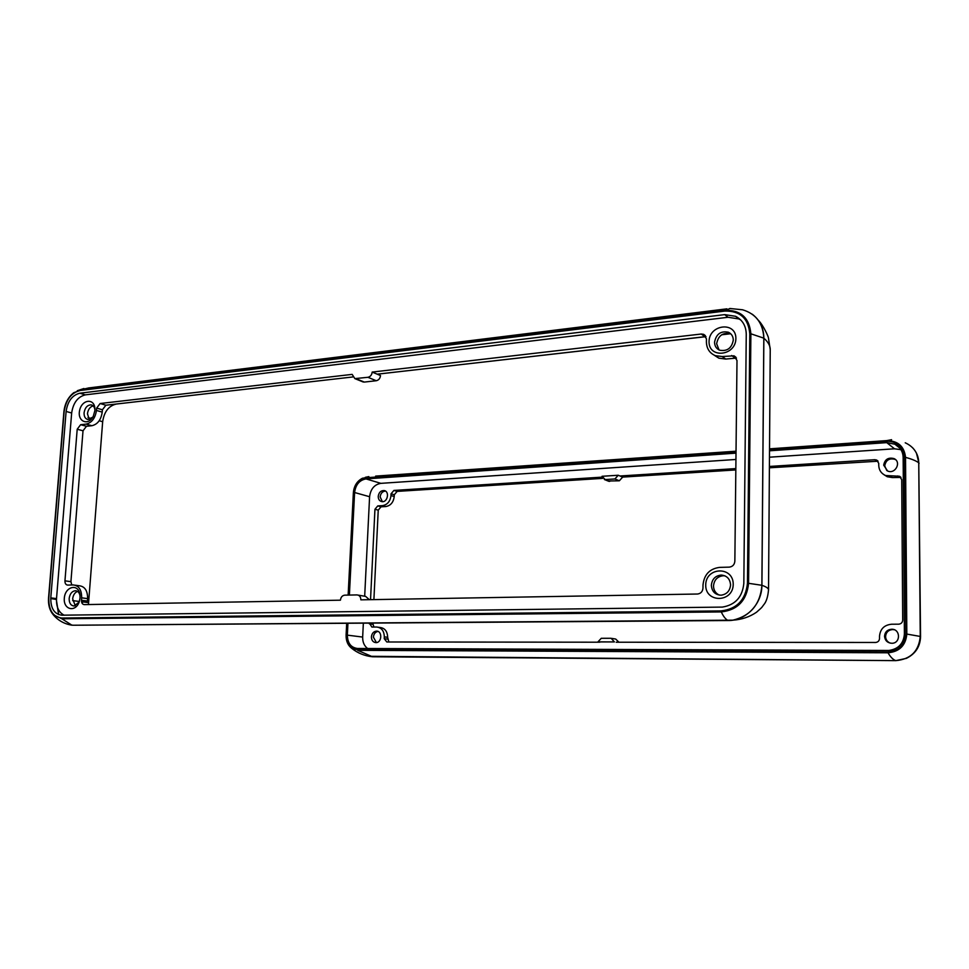 <?xml version="1.0" encoding="UTF-8"?>
<svg xmlns="http://www.w3.org/2000/svg" width="969" height="969" viewBox="0 0 969 969"><rect width="100%" height="100%" fill="white"/><g stroke="black" fill="none" stroke-linecap="round" stroke-linejoin="round"><path stroke-width="1.45" d="M79.119 602.137L74.104 606C70.773 605.625 69.126 603.118 69.162 598.467C69.877 593.827 71.912 591.247 75.291 590.727C77.774 590.86 79.361 592.519 80.064 595.705L80.088 595.838M80.064 597.873L79.906 594.227C78.089 583.108 65.056 586.548 64.317 598.224C63.191 609.925 75.776 612.771 79.337 601.495L80.064 597.873M64.099 615.158C58.709 612.396 56.178 606.873 56.517 598.6L71.658 413C73.208 402.825 77.762 396.781 85.333 394.868L728.034 317.275L738.862 318.934L740.764 319.976M735.883 338.556C736.137 321.09 709.09 324.349 709.054 341.572C708.605 358.893 735.762 356.059 735.883 338.556M94.889 410.626L94.901 408.53C94.247 397.787 81.735 399.494 79.603 410.505C77.108 421.454 88.252 426.348 93.254 416.343L94.889 410.626M372.193 372.072L701.241 334.026L703.639 334.341L706.449 338.847L706.401 341.875C706.583 348.525 709.538 353.116 715.292 355.659L722.196 356.531L734.03 355.841L736.997 360.48L734.853 561.208C734.478 564.709 732.612 566.695 729.257 567.131L719.616 567.386C709.647 568.706 704.112 574.569 702.997 584.997L702.961 588.183C702.598 591.611 700.805 593.549 697.583 594.021L360.856 599.835C360.759 596.807 359.463 595.172 356.992 594.918L344.71 595.16C342.251 595.523 340.822 597.195 340.434 600.186L84.303 604.62C82.389 604.39 81.444 602.936 81.469 600.283L81.662 597.837C81.711 589.939 78.925 585.627 73.305 584.937L67.685 585.094C65.831 584.852 64.911 583.435 64.947 580.831L77.205 429.231L80.633 424.701L86.071 424.119C91.813 422.75 95.277 418.196 96.452 410.444L96.646 408.106L100.122 403.516L352.147 374.385L354.86 378.613L367.917 377.292C370.376 376.735 371.805 374.991 372.193 372.072L380.514 375.56C380.127 378.455 378.709 380.175 376.263 380.732L364.308 382.077L355.889 378.661M733.218 584.38C733.472 565.981 705.759 566.792 705.723 584.949C705.25 603.154 733.097 602.815 733.218 584.38M77.556 591.393C74.783 592.543 73.147 595.051 72.651 598.915L75.316 605.782M82.147 603.36L83.346 600.514M714.553 342.214C716.176 334.014 720.815 330.695 728.458 332.258C731.583 333.796 733.194 336.413 733.291 340.119C731.728 348.198 727.174 351.553 719.628 350.197C716.345 348.707 714.65 346.042 714.553 342.214M731.026 334.075L730.505 333.821C722.874 332.258 718.259 335.565 716.636 343.729L719.046 349.942M711.355 585.312C712.033 579.159 715.304 575.743 721.19 575.065C726.932 575.598 730.057 578.881 730.565 584.925C729.948 590.945 726.774 594.36 721.069 595.196C715.122 594.809 711.888 591.514 711.355 585.312M725.066 575.889L723.322 575.743C717.448 576.41 714.177 579.813 713.511 585.954C713.644 590.266 715.57 593.319 719.289 595.099M92.842 417.094L87.997 419.529C85.284 418.887 83.976 416.646 84.073 412.794C84.969 407.67 87.307 405.03 91.074 404.86C93.23 405.308 94.514 406.944 94.926 409.802M93.169 405.878C89.984 406.847 88.07 409.475 87.452 413.763L89.269 419.48M743.829 583.35C742.46 597.025 735.326 604.935 722.389 607.091L61.871 615.194C54.349 614.213 50.654 608.435 50.788 597.885L66.11 411.45C67.673 401.214 72.251 395.146 79.833 393.208L724.691 314.622L735.556 316.294C742.472 319.867 746.033 325.826 746.251 334.172L743.829 583.35M362.285 381.616L364.308 382.077M369.346 599.69L365.64 596.395L358.227 595.123M71.779 584.985L70.919 581.679L83.019 430.793L86.447 426.287L91.873 425.718C97.603 424.361 101.055 419.831 102.23 412.116L102.411 409.778L105.875 405.224L352.704 376.977L116.05 404.061M377.207 374.167L706.013 336.667M714.25 355.211L718.865 358.179L725.745 359.051L736.476 358.094M81.469 600.283L87.428 601.034L87.61 598.612C87.658 590.739 84.884 586.463 79.276 585.76L75.291 585.215M88.445 604.547L102.666 421.721C104.155 411.789 108.649 405.914 116.123 404.085M377.268 374.191L705.529 336.631M721.699 334.777L730.408 333.784M385.408 491.053C382.404 491.392 380.647 493.342 380.139 496.915L382.38 501.663M900.976 477.414L892.425 477.584L887.301 476.748L884.249 474.883M878.047 461.208L769.398 467.809M735.834 469.929L622.667 477.099L619.348 480.794L608.023 480.999M602.657 478.371L397.157 491.392L394.31 494.747L394.226 496.516C393.462 502.354 390.628 505.697 385.723 506.557L381.047 506.823L378.237 510.142L373.901 599.617M372.774 623.091L373.864 627.04M378.431 627.27L380.054 627.488C384.899 628.106 387.43 631.364 387.648 637.287L388.835 641.987M612.154 638.45L615.703 639.055L618.9 642.217M378.225 496.37C378.831 492.482 380.769 490.544 384.039 490.544C389.913 491.198 387.636 502.766 381.847 501.627C379.473 501.046 378.261 499.301 378.225 496.37M894.278 629.753L892.703 629.559C888.379 629.947 886.005 632.285 885.581 636.56C885.763 639.71 887.313 641.89 890.245 643.137M884.54 636.258C884.963 631.97 887.338 629.62 891.686 629.232C900.613 628.966 900.807 643.392 891.843 643.271C887.447 642.931 885.012 640.594 884.54 636.258M895.622 459.706L894.92 459.33C889.215 457.962 885.823 460.154 884.709 465.895L886.841 470.619M883.692 465.156C884.794 459.391 888.21 457.198 893.915 458.567C901.86 461.838 895.32 474.628 887.58 470.982L883.692 465.156M377.922 631.425C375.269 632.006 373.755 633.92 373.38 637.13L376.408 642.58M371.418 636.875C371.866 633.387 373.549 631.473 376.457 631.122C382.525 630.855 381.98 642.835 375.924 642.617C373.041 642.29 371.539 640.376 371.418 636.875M605.189 479.582L602.052 476.288L618.234 475.246L614.903 478.965L605.189 479.582L609.683 481.399M597.934 641.902L601.277 638.292L611.16 638.28L614.382 641.914L597.934 641.902L614.382 641.914M735.846 468.596L620.015 475.997L622.667 477.099M620.015 475.997L618.234 475.246M369.383 623.115L371.866 627.052L376.711 627.028C381.568 627.646 384.112 630.916 384.318 636.863L384.233 638.692L386.813 641.987L599.787 642.205M616.199 642.217L875.625 642.471C877.999 642.193 879.307 640.86 879.525 638.486L879.513 636.258C880.203 629.002 884.212 624.993 891.553 624.23L898.651 624.181C901.109 623.927 902.466 622.582 902.696 620.148L901.727 479.619L899.462 476.251L885.545 475.513C881.233 473.526 878.968 470.183 878.75 465.459L878.738 463.315L876.582 460.033L874.789 459.718L769.398 466.452M602.124 477.136L393.911 490.435L391.052 493.802L390.979 495.583C390.204 501.433 387.358 504.788 382.452 505.648L377.765 505.915L374.942 509.258L370.533 599.678M736.016 453.141L366.003 478.904C359.438 480.139 355.647 484.67 354.606 492.518L349.385 595.063M347.944 623.273L347.338 635.143C347.568 643.186 350.972 647.631 357.549 648.479L888.767 650.478C898.36 649.121 903.568 643.634 904.404 634.041L903.156 457.38C902.89 451.409 900.153 447.024 894.92 444.214L886.744 442.639L769.519 450.803M363.351 623.164L362.66 637.069C362.563 642.072 364.211 645.887 367.626 648.515M900.952 449.664L894.52 448.792L769.471 457.198M735.943 459.463L380.853 483.349C374.349 484.548 370.606 489.006 369.589 496.722L364.683 596.226M50.788 597.885L56.517 598.6M71.658 413L66.11 411.45M367.917 377.292L376.263 380.732M105.875 405.224L100.122 403.516M701.241 334.026L704.887 336.667M731.643 355.526L735.144 358.07M722.196 356.531L725.745 359.051M87.61 598.612L81.662 597.837M70.919 581.679L64.947 580.831M86.447 426.287L80.633 424.701M77.205 429.231L83.019 430.793M91.873 425.718L86.071 424.119M96.646 408.106L102.411 409.778M102.23 412.116L96.452 410.444M724.727 311.085C739.989 310.722 748.334 318.28 749.8 333.76L747.462 583.277C745.67 599.872 736.888 609.089 721.118 610.906L721.287 611.923L61.883 618.791L71.912 625.199C64.305 623.963 58.079 620.475 53.247 614.746L61.883 618.791L61.641 618.028C52.907 616.865 48.62 610.167 48.789 597.921L48.547 597.958C48.099 604.862 49.661 610.458 53.247 614.746C49.673 610.494 48.123 604.898 48.571 597.97L64.136 411.668C65.94 399.809 71.246 392.76 80.052 390.507L724.727 311.085L729.814 308.481L742.557 309.777C756.014 313.847 763.112 323.307 763.814 338.157L763.863 338.193C768.151 341.972 770.27 345.763 770.234 349.567L768.526 589.83C768.538 588.365 766.346 586.851 761.925 585.3L763.863 338.193C763.693 327.922 759.805 319.903 752.162 314.162M80.052 390.507L73.753 392.699C68.145 397.205 64.862 403.54 63.93 411.728M48.789 597.921L64.136 411.668M749.8 333.76L750.878 333.796C749.376 317.759 740.716 309.935 724.921 310.322L80.391 389.901L88.676 387.939L726.932 308.832M721.118 610.906L61.641 618.028M747.462 583.277L748.577 583.314L750.878 333.796L763.814 338.157L761.876 585.288C762.131 603.966 745.791 620.85 728.119 620.535L72.869 625.235L732.83 620.172C750.575 615.909 760.277 604.281 761.925 585.3L748.577 583.314C746.724 600.514 737.627 610.046 721.287 611.923C723.371 616.454 725.648 619.324 728.119 620.535L72.905 625.235L68.06 624.363M58.6 614.612L56.323 599.472L50.739 598.539M56.323 599.472L58.673 614.637M68.23 624.411L72.929 625.235M72.663 600.623L79.349 601.47M82.886 601.919L88.518 602.621M728.034 317.275L724.691 314.622M85.333 394.868L79.833 393.208M102.666 421.721L99.201 420.74M91.352 418.535L87.985 417.591M614.903 478.965L619.348 480.794M397.157 491.392L393.911 490.435M874.789 459.718L876.57 461.014M897.694 475.949L899.389 477.184M892.425 477.584L890.705 476.348M391.052 493.802L394.31 494.747M390.979 495.583L394.226 496.516M381.047 506.823L377.765 505.915M374.942 509.258L378.237 510.142M382.452 505.648L385.723 506.557M372.714 624.278L369.359 623.806M387.564 639.116L384.233 638.692M384.318 636.863L387.648 637.287M346.369 635.143L346.115 635.179C345.981 640.994 347.895 645.415 351.844 648.443L357.488 649.678C350.33 648.758 346.623 643.913 346.369 635.143L346.975 623.273M348.416 595.087L353.649 492.579L348.162 595.087M346.09 635.167L346.696 623.285L346.115 635.155C345.957 640.969 347.883 645.402 351.844 648.443C357.767 653.154 364.623 655.928 372.387 656.764L368.971 656.279M905.24 442.785C913.755 446.721 918.249 453.383 918.745 462.77L920.259 636.439C918.842 651.204 910.69 659.271 895.816 660.64L372.459 656.764L357.718 650.332L887.992 652.791L887.858 651.98L357.488 649.678M353.649 492.579C354.775 484.04 358.918 479.098 366.064 477.741L362.491 478.214C357.101 481.048 354.073 485.844 353.406 492.615M369.068 656.292L895.816 660.64C893.188 659.768 890.584 657.152 887.992 652.791C899.45 651.713 905.724 645.475 906.827 634.077L905.906 634.041C904.852 644.966 898.844 650.95 887.858 651.98M769.531 449.446L886.732 441.222L886.853 440.592L769.531 448.841M736.028 451.203L375.621 476.106M366.064 477.741L736.028 451.796M372.508 656.776L895.816 660.64L906.33 658.375C915.269 653.76 919.92 646.444 920.271 636.439L906.827 634.077L905.53 457.332L904.634 457.283L905.906 634.041M886.732 441.222C897.476 441.501 903.447 446.854 904.634 457.283M895.816 660.64L906.33 658.375C915.451 653.857 920.199 646.65 920.55 636.718L918.757 462.782C916.056 460.82 911.659 459.015 905.53 457.332C904.295 446.455 898.069 440.871 886.853 440.592L891.601 439.696M920.55 636.718L918.757 462.782C918.636 457.065 916.674 452.148 912.859 448.017L912.628 447.775M366.003 478.904L380.853 483.349M369.589 496.722L354.606 492.518M886.744 442.639L894.52 448.792M347.338 635.143L362.66 637.069M80.064 595.705L79.906 594.227M76.454 590.884L75.291 590.727M730.505 333.821L728.458 332.258M723.322 575.743L721.19 575.065M94.938 409.451L94.901 408.53M92.103 405.163L91.074 404.86M354.86 378.613L363.29 382.028M734.03 355.841L735.883 357.198M705.311 335.565L703.639 334.341M770.234 349.567L768.441 337.854C768.538 337.055 763.402 325.196 758.206 320.121M48.547 597.958L63.893 411.764C64.802 403.576 68.096 397.229 73.753 392.699M83.903 388.521L77.266 390.725M728.143 620.548L732.83 620.172C741.612 619.615 749.485 616.987 756.462 612.275C763.451 606.231 761.791 607.139 763.935 604.535C766.37 601.652 767.908 596.747 768.526 589.83M715.292 355.659L718.865 358.179M735.556 316.294L738.862 318.934M384.039 490.544L384.935 490.811M891.686 629.232L892.703 629.559M893.915 458.567L894.92 459.33M376.457 631.122L377.462 631.267M608.847 481.327L604.353 479.51M899.462 476.251L900.855 477.257M877.853 460.953L876.582 460.033M362.491 478.214C357.064 481.06 354.024 485.869 353.37 492.652L348.137 595.087M887.301 476.748L885.545 475.513M368.85 476.591L365.277 477.342M919.036 463.509L916.456 453.141M899.959 448.259L894.92 444.214"/></g></svg>
